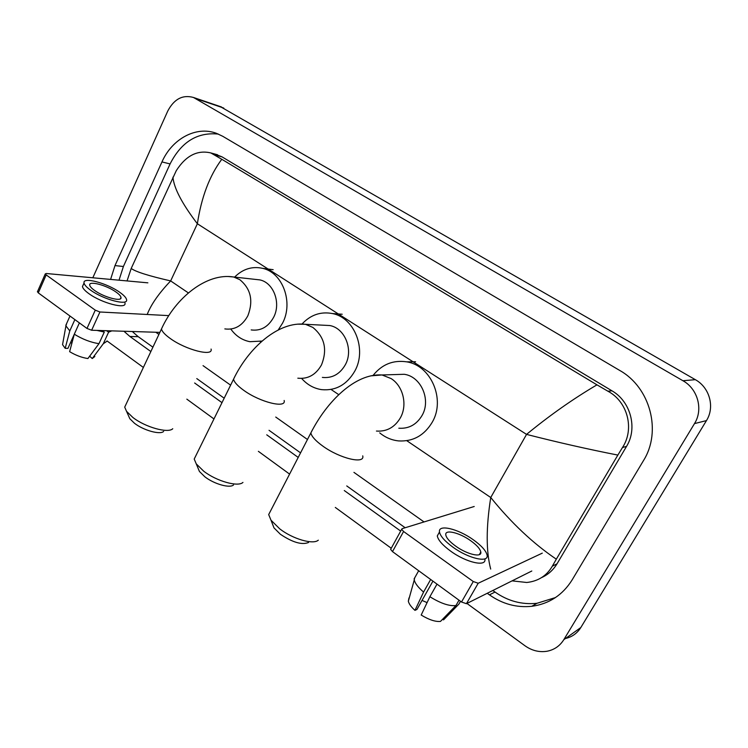<?xml version="1.0" encoding="UTF-8"?>
<svg xmlns="http://www.w3.org/2000/svg" width="748" height="748" viewBox="0 0 748 748"><rect width="100%" height="100%" fill="white"/><g stroke="black" fill="none" stroke-linecap="round" stroke-linejoin="round"><path stroke-width="1.12" d="M220.155 106.525L695.341 379.675C709.637 387.483 715.041 407.164 706.458 420.6L580.813 627.544C577.175 633.322 572.061 636.969 565.46 638.512M92.817 277.779L167.767 111.031C174.106 99.017 182.671 94.5 193.461 97.464L682.915 380.723C697.809 388.904 703.447 409.539 694.499 423.592L563.796 639.699C559.869 645.954 554.315 649.788 547.134 651.228C539.299 652.499 531.893 650.667 524.928 645.739L466.93 603.44M391.251 548.247L335.31 507.443M289.588 474.101L258.378 451.334M213.965 418.945L186.832 399.151M143.373 367.455L106.964 340.901M487.247 593.286L489.444 594.856C502.478 604.029 516.597 607.844 531.8 606.301C549.088 603.926 562.505 595.174 572.042 580.055L643.448 460.656C662.017 431.259 650.18 387.38 619.662 370.41L222.782 136.314L216.546 133.359C196.294 125.608 172.059 138.791 161.961 161.933L114.986 265.587L110.592 279.415M123.934 331.252L129.909 336.478L150.862 351.532M194.639 383.004L221.988 402.648M266.746 434.822L298.209 457.43M344.286 490.548L400.694 531.08M218.416 134.098C197.444 131.919 181.334 141.858 170.086 163.924L123.392 266.503L119.026 280.191M492.829 590.49L495.008 592.042C507.92 601.093 521.898 604.842 536.952 603.299L555.512 597.549M132.293 331.514L138.23 336.684L152.91 347.184M196.78 378.591L224.185 398.207M269.037 430.306L300.556 452.867M346.745 485.929L405.164 527.742M541.515 577.634C548.06 574.698 553.23 570.088 557.036 563.786L626.525 446.416C637.829 428.295 630.695 401.461 611.948 390.811L222.016 156.856L214.723 154.004M490.688 569.078C486.032 551.173 486.05 527.312 490.744 497.514C511.333 522.974 533.184 543.534 556.316 559.177L552.295 566.217C546.676 575.82 538.158 581.243 526.76 582.486L512.062 580.869M424.032 521.936L353.944 472.371M307.465 439.497L275.741 417.057M230.608 385.145L203.045 365.641M158.913 334.431L155.827 332.252M127.038 280.93L131.199 268.457L176.266 170.675C185.887 155.659 197.416 149.75 210.861 152.947L221.782 159.277C209.543 175.705 201.408 197.192 197.369 223.755C182.119 203.765 173.975 188.244 172.928 177.183M556.316 559.177L617.857 455.083C588.209 449.268 557.765 442.367 526.545 434.392C549.78 415.299 573.258 398.787 596.969 384.846L221.782 159.277M596.969 384.846L607.909 391.204C627.74 401.723 634.706 429.043 622.495 447.5L617.857 455.083M131.199 268.457C135.575 271.739 148.721 275.89 170.656 280.921C158.903 293.244 151.087 304.436 147.197 314.478M531.8 571.005L466.425 603.692L461.507 602.018L473.278 581.533L478.196 583.253L542.281 553.146M474.213 506.499L402.097 528.686L401.676 529.304L403.574 531.491L392.494 551.613L461.507 602.018M392.494 551.613L390.634 549.369L390.97 548.761M403.574 531.491L473.278 581.533M455.784 546.199C467.238 554.53 482.095 557.896 480.805 552.043C480.113 548.836 476.71 545.04 470.586 540.645C459.328 532.529 444.611 529.06 445.799 534.96C446.425 538.055 449.754 541.804 455.784 546.199M439.3 532.333L437.29 535.923C438.113 540.131 442.61 545.236 450.773 551.22C466.359 562.618 486.611 567.134 484.872 559.111M473.166 539.673C457.898 528.696 437.917 523.955 439.487 531.996C440.329 536.176 444.845 541.253 453.026 547.237C468.641 558.616 488.893 563.179 487.107 555.222C486.153 550.846 481.506 545.657 473.166 539.673M442.629 619.213L443.527 619.877L458.917 604.075L460.516 601.299M458.917 604.075L459.683 602.748M414.663 577.924L414.242 580.009C415.159 583.515 418.272 587.535 423.574 592.061L414.962 610.368L416.945 609.442L432.924 581.14M430.661 579.494L423.574 592.061M408.978 597.951L408.333 601.233C408.978 603.917 411.185 606.965 414.962 610.368M427.08 602.617L422.04 600.42M429.885 596.717C440.581 603.365 449.268 606.31 455.934 605.553L440.469 621.429C435.364 621.887 428.941 619.755 421.189 615.034L429.885 596.717L437.01 584.123M459.001 600.195L455.934 605.553M308.569 542.468C301.986 545.18 292.599 542.45 280.406 534.278L273.992 527.892L272.272 523.46M270.888 510.295L268.682 514.577L270.991 520.178L279.78 528.892C292.795 539.037 313.206 544.909 318.302 540.178M398.824 428.221C408.838 428.894 416.608 424.612 422.115 415.383C431.259 399.759 420.984 376.459 404.238 374.29L395.262 374.561M373.317 375.122C382.125 364.313 393.214 359.882 406.594 361.836C430.904 365.314 445.705 399.348 432.307 422.115C424.312 435.448 413.092 441.713 398.647 440.918C391.662 440.179 385.351 437.505 379.722 432.886M233.554 484.938C229.898 488.491 214.134 484.087 204.858 476.803L199.426 471.455L197.893 467.799M196.07 455.298L194.209 459.057L196.266 463.891L203.708 471.193C216.462 481.179 238.116 487.247 242.95 482.413M322.36 377.413C332.215 378.432 339.891 374.178 345.38 364.659C353.664 349.784 344.875 328.063 329.737 325.53L323.426 325.212M302.155 323.875C310.682 314.824 320.752 311.383 332.364 313.543C354.356 317.489 367.044 349.241 354.889 370.952C346.904 384.724 335.787 390.952 321.537 389.633C313.767 388.418 307.129 384.687 301.64 378.432M163.644 431.428C160.175 434.99 143.532 430.399 134.481 423.265L129.843 418.74L128.497 415.72M126.253 403.864L124.71 407.127L126.534 411.316L132.892 417.487C145.327 427.258 168.178 433.578 172.751 428.735M251.178 329.924C260.762 331.168 268.261 326.951 273.656 317.255C281.229 303.005 273.581 282.613 259.799 279.892L255.246 279.387M234.62 277.106C242.782 268.99 252.095 266.073 262.567 268.326C282.604 272.506 293.674 302.332 282.557 323.145L278.228 329.971M262.137 341.051L249.916 341.696C242.212 340.19 235.863 336.011 230.852 329.139M159.876 332.374L91.639 330.242L86.983 328.447L95.277 310.158L99.933 311.991L168.749 315.619M147.87 282.838L46.273 273.506L45.273 273.908L46.17 274.909L38.288 292.879L86.983 328.447M38.288 292.879L37.54 291.552M46.17 274.909L95.277 310.158M94.519 290.402C104.028 297.405 122.429 302.173 120.989 297.395C120.699 295.965 119.054 294.198 116.062 292.075C106.721 285.25 88.451 280.378 89.732 285.184C90.003 286.568 91.602 288.307 94.519 290.402M89.638 356.207L92.247 358.535L103.308 343.715L108.6 332.177L106.758 330.85L107.422 330.738M83.327 284.614L82.458 286.559C82.822 288.447 84.973 290.813 88.918 293.665C101.868 303.239 126.936 309.635 124.963 303.099M119.83 292.365C107.17 283.127 82.336 276.47 84.047 283.015C84.412 284.894 86.572 287.251 90.527 290.093C103.505 299.658 128.553 306.119 126.562 299.621C126.16 297.676 123.916 295.254 119.83 292.365M108.6 332.177L111.789 330.878M103.308 343.715L106.955 341.228M66.759 323.22L65.927 325.876L69.798 330.887L65.179 348.334L67.937 348.362L74.248 334.365M74.875 319.602L69.798 330.887M92.247 358.535L94.828 356.525M62.888 342.799L62.552 344.66L65.179 348.334M70.611 342.444L71.845 343.36M101.391 330.551L104.29 332.056L98.988 343.65L87.899 358.544C81.859 357.638 75.772 355.347 69.629 351.663L74.295 334.206L79.391 322.902M96.922 330.41L104.29 332.056M74.295 334.206C82.645 339.312 90.873 342.462 98.988 343.65M406.772 440.684L490.744 497.514L526.545 434.392L197.369 223.755L170.656 280.921L188.412 292.936M260.22 341.527L261.005 342.051M331.037 389.446L338.797 394.692M195.761 98.568L223.755 108.067M563.796 639.699L580.813 627.544M694.499 423.592L706.458 420.6M682.915 380.723L695.341 379.675M170.086 163.924L161.961 161.933M495.008 592.042L489.444 594.856M138.23 336.684L129.909 336.478M123.392 266.503L114.986 265.587M557.036 563.786L552.295 566.217M222.016 156.856L214.798 154.892M611.948 390.811L607.909 391.204M626.525 446.416L622.495 447.5M478.196 583.253L466.425 603.692M376.45 431.054C386.763 431.764 394.766 427.323 400.442 417.721C407.688 404.874 403.153 386.052 391.12 378.582L382.032 374.963L370.606 375.879M362.724 455.85C365.164 464.471 339.975 458.571 322.884 446.145C315.665 440.937 311.654 436.542 310.85 432.952L312.627 429.483M297.826 378.189C307.952 379.245 315.834 374.832 321.472 364.949C327.568 349.615 324.679 337.096 312.804 327.39L305.408 324.295L297.573 324.165M284.147 400.47C286.624 408.707 260.22 402.34 243.801 390.372C237.63 385.931 234.218 382.209 233.544 379.199L235.031 376.141M224.83 328.905C234.648 330.195 242.324 325.81 247.869 315.75C253.553 300.808 250.861 288.784 239.781 279.659L233.666 276.994L228.205 276.508M211.067 349.054C213.563 356.899 186.028 350.008 170.273 338.507C164.971 334.711 162.036 331.532 161.465 328.989L162.709 326.343M99.933 311.991L91.639 330.242M193.461 97.464L221.511 106.983M536.952 603.299L531.8 606.301M217.565 154.78L210.861 152.947M401.676 529.304L390.634 549.369M479.309 554.651L480.805 552.043M437.29 535.923L439.487 531.996M414.074 578.971L418.684 570.743M408.333 601.233L414.242 580.009M273.992 527.892L270.991 520.178M404.238 374.29L382.032 374.963C355.188 373.168 326.764 401.545 310.85 432.952L268.682 514.577M406.594 361.836L415.57 361.761M199.426 471.455L196.266 463.891M329.737 325.53L305.408 324.295C278.434 321.014 248.42 347.942 233.544 379.199L194.209 459.057M332.364 313.543L342.21 314.235M129.843 418.74L126.534 411.316M259.799 279.892L233.666 276.994C206.56 272.487 175.397 297.994 161.465 328.989L124.71 407.127M262.567 268.326L273.17 269.682M45.273 273.908L37.4 291.86M120.334 298.807L120.989 297.395M82.458 286.559L84.047 283.015M65.824 325.324L69.985 316.03M62.552 344.66L65.927 325.876"/></g></svg>
